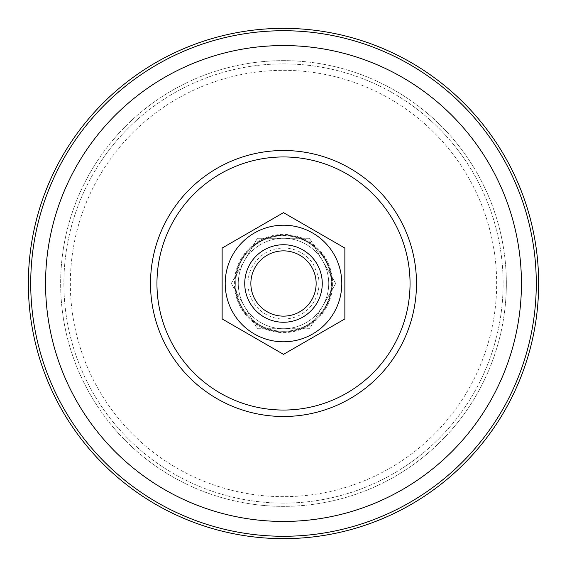 <?xml version="1.0" encoding="UTF-8"?>
<svg xmlns="http://www.w3.org/2000/svg" width="567" height="567" viewBox="0 0 567 567"><rect width="100%" height="100%" fill="white"/><g stroke="black" fill="none" stroke-linecap="round" stroke-linejoin="round"><path stroke-width="0.43" stroke-dasharray="2.83 2.13" d="M283.5 331.298A47.798 47.798 0 0 1 235.702 283.5A47.798 47.798 0 0 1 283.5 235.702A47.798 47.798 0 0 1 331.298 283.5A47.798 47.798 0 0 1 283.5 331.298A47.798 47.798 0 0 1 235.702 283.5A47.798 47.798 0 0 1 283.5 235.702A47.798 47.798 0 0 1 331.298 283.5A47.798 47.798 0 0 1 283.5 331.298M283.5 60.648A222.852 222.852 0 0 1 506.352 283.5A222.852 222.852 0 0 1 283.5 506.352A222.852 222.852 0 0 1 60.648 283.5A222.852 222.852 0 0 1 283.5 60.648A222.852 222.852 0 0 1 506.352 283.5A222.852 222.852 0 0 1 283.5 506.352A222.852 222.852 0 0 1 60.648 283.5A222.852 222.852 0 0 1 283.5 60.648M283.5 331.943A48.443 48.443 0 0 1 235.057 283.5A48.443 48.443 0 0 1 283.5 235.057A48.443 48.443 0 0 1 331.943 283.5A48.443 48.443 0 0 1 283.5 331.943A48.443 48.443 0 0 1 235.057 283.5A48.443 48.443 0 0 1 283.5 235.057A48.443 48.443 0 0 1 331.943 283.5A48.443 48.443 0 0 1 283.5 331.943A48.443 48.443 0 0 1 235.057 283.5A48.443 48.443 0 0 1 283.5 235.057A48.443 48.443 0 0 1 331.943 283.5A48.443 48.443 0 0 1 283.5 331.943M283.5 238.282A45.218 45.218 0 0 1 328.718 283.5A45.218 45.218 0 0 1 283.5 328.718A45.218 45.218 0 0 1 238.282 283.5A45.218 45.218 0 0 1 283.5 238.282L257.397 238.282L244.342 260.891A45.218 45.218 0 0 1 322.658 260.891L309.603 238.282L283.5 238.282L309.603 238.282L322.658 260.891A45.218 45.218 0 0 1 322.658 306.109L335.714 283.5L322.658 260.891L335.714 283.5L322.658 306.109A45.218 45.218 0 0 1 244.342 306.109A45.218 45.218 0 0 1 244.342 260.891L231.286 283.5L257.397 328.718L309.603 328.718L322.658 306.109L309.603 328.718L257.397 328.718L231.286 283.5L257.397 238.282L283.5 238.282A45.218 45.218 0 0 1 322.658 306.109A45.218 45.218 0 0 1 244.342 306.109A45.218 45.218 0 0 1 283.5 238.282M332.595 283.5A49.095 49.095 0 0 1 283.5 332.595A49.095 49.095 0 0 1 234.405 283.5A49.095 49.095 0 0 1 283.5 234.405A49.095 49.095 0 0 1 332.595 283.5M314.267 301.261A35.53 35.53 0 0 1 265.739 314.267A35.53 35.53 0 0 1 252.733 265.739C260.437 253.534 271.494 247.637 285.917 248.055C297.569 249.126 306.697 254.491 313.296 264.151L318.215 275.931C320.043 284.868 318.732 293.309 314.267 301.261M249.934 264.123A38.754 38.754 0 0 1 302.877 249.934A38.754 38.754 0 0 1 317.066 302.877A38.754 38.754 0 0 1 264.123 317.066A38.754 38.754 0 0 1 249.934 264.123A38.754 38.754 0 0 1 302.877 249.934A38.754 38.754 0 0 1 317.066 302.877A38.754 38.754 0 0 1 264.123 317.066A38.754 38.754 0 0 1 249.934 264.123A38.754 38.754 0 0 1 302.877 249.934A38.754 38.754 0 0 1 317.066 302.877A38.754 38.754 0 0 1 264.123 317.066A38.754 38.754 0 0 1 249.934 264.123A38.754 38.754 0 0 1 302.877 249.934A38.754 38.754 0 0 1 317.066 302.877A38.754 38.754 0 0 1 264.123 317.066A38.754 38.754 0 0 1 249.934 264.123M307.725 241.542C331.773 258.743 337.684 280.807 325.458 307.725A48.443 48.443 0 0 0 307.725 241.542A48.443 48.443 0 0 0 241.542 259.275C258.743 235.227 280.807 229.316 307.725 241.542M264.123 249.934A38.754 38.754 0 0 0 249.934 302.877A38.754 38.754 0 0 0 302.877 317.066A38.754 38.754 0 0 0 317.066 264.123A38.754 38.754 0 0 0 264.123 249.934A38.754 38.754 0 0 0 249.934 302.877A38.754 38.754 0 0 0 302.877 317.066A38.754 38.754 0 0 0 317.066 264.123A38.754 38.754 0 0 0 264.123 249.934M267.177 255.235A32.638 32.638 0 0 0 255.235 299.823A32.638 32.638 0 0 0 299.823 311.765A32.638 32.638 0 0 0 311.765 267.177A32.638 32.638 0 0 0 267.177 255.235A32.638 32.638 0 0 0 255.235 299.823A32.638 32.638 0 0 0 299.823 311.765A32.638 32.638 0 0 0 311.765 267.177A32.638 32.638 0 0 0 267.177 255.235M312.651 333.984A58.295 58.295 0 0 0 333.984 254.349A58.295 58.295 0 0 0 254.349 233.016A58.295 58.295 0 0 0 233.016 312.651A58.295 58.295 0 0 0 312.651 333.984M252.818 230.358L283.5 212.639L344.864 248.07L344.864 318.93L283.5 354.361L222.136 318.93L222.136 248.07L252.818 230.358M283.5 503.12A219.62 219.62 0 0 1 63.88 283.5A219.62 219.62 0 0 1 283.5 63.88A219.62 219.62 0 0 1 503.12 283.5A219.62 219.62 0 0 1 283.5 503.12A219.62 219.62 0 0 1 63.88 283.5A219.62 219.62 0 0 1 283.5 63.88A219.62 219.62 0 0 1 503.12 283.5A219.62 219.62 0 0 1 283.5 503.12A219.62 219.62 0 0 0 503.12 283.5A219.62 219.62 0 0 0 283.5 63.88M283.5 496.664A213.164 213.164 0 0 1 70.336 283.5A213.164 213.164 0 0 1 283.5 70.336A213.164 213.164 0 0 1 496.664 283.5A213.164 213.164 0 0 1 283.5 496.664M241.542 259.275A48.443 48.443 0 0 0 259.275 325.458A48.443 48.443 0 0 0 325.458 307.725"/><path stroke-width="0.85" d="M283.5 538.65A255.15 255.15 0 0 1 28.35 283.5A255.15 255.15 0 0 1 283.5 28.35A255.15 255.15 0 0 1 538.65 283.5A255.15 255.15 0 0 1 283.5 538.65M249.934 264.123A38.754 38.754 0 0 1 302.877 249.934A38.754 38.754 0 0 1 317.066 302.877A38.754 38.754 0 0 1 264.123 317.066A38.754 38.754 0 0 1 249.934 264.123M255.235 267.177A32.638 32.638 0 0 1 299.823 255.235A32.638 32.638 0 0 1 311.765 299.823A32.638 32.638 0 0 1 267.177 311.765A32.638 32.638 0 0 1 255.235 267.177M312.651 333.984A58.295 58.295 0 0 0 333.984 254.349A58.295 58.295 0 0 0 254.349 233.016A58.295 58.295 0 0 0 233.016 312.651A58.295 58.295 0 0 0 312.651 333.984M314.182 336.642L344.864 318.93L344.864 248.07L283.5 212.639L222.136 248.07L222.136 318.93L283.5 354.361L314.182 336.642M283.5 536.276A252.776 252.776 0 0 1 30.724 283.5A252.776 252.776 0 0 1 283.5 30.724A252.776 252.776 0 0 1 536.276 283.5A252.776 252.776 0 0 1 283.5 536.276M283.5 521.442A237.942 237.942 0 0 1 45.558 283.5A237.942 237.942 0 0 1 283.5 45.558A237.942 237.942 0 0 1 521.442 283.5A237.942 237.942 0 0 1 283.5 521.442M283.5 416.49A132.99 132.99 0 0 1 150.51 283.5A132.99 132.99 0 0 1 283.5 150.51A132.99 132.99 0 0 1 416.49 283.5A132.99 132.99 0 0 1 283.5 416.49M283.5 410.047A126.547 126.547 0 0 1 156.953 283.5A126.547 126.547 0 0 1 283.5 156.953A126.547 126.547 0 0 1 410.047 283.5A126.547 126.547 0 0 1 283.5 410.047"/></g></svg>
